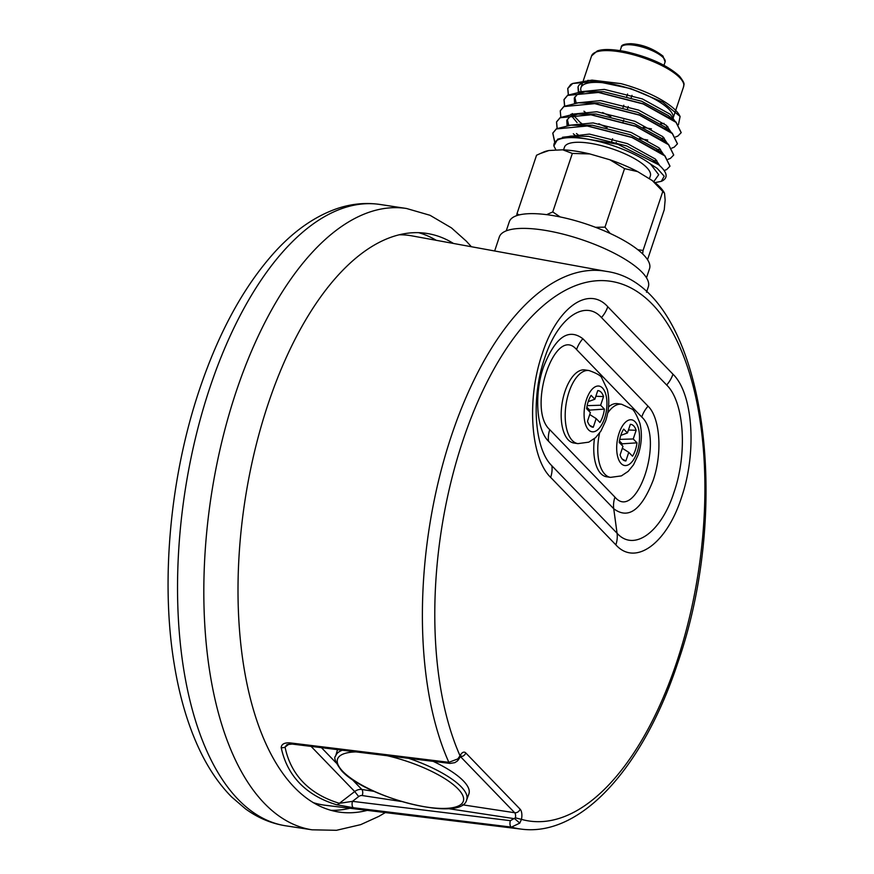 <?xml version="1.0" encoding="UTF-8"?>
<svg xmlns="http://www.w3.org/2000/svg" width="874" height="874" viewBox="0 0 874 874"><rect width="100%" height="100%" fill="white"/><g stroke="black" fill="none" stroke-linecap="round" stroke-linejoin="round"><path stroke-width="1.31" d="M453.475 243.453A292.626 139.632 98.6 0 0 426.763 233.424A292.626 139.632 98.6 0 0 268.1 404.05A292.626 139.632 98.6 0 0 338.762 812.022A292.626 139.632 98.6 0 0 367.255 810.373M436.257 240.317A292.626 139.632 98.6 0 0 418.657 232.692M330.809 810.307A292.626 139.632 98.6 0 0 349.884 808.264M408.759 758.359A69.09 20.768 18.5 0 1 461.253 786.862A69.09 20.768 18.5 0 1 466.672 799.874L468.868 794.007A69.319 20.834 -161.5 0 0 463.438 780.963A69.319 20.834 -161.5 0 0 433.209 761.363M337.539 749.641A69.319 20.834 -161.5 0 0 337.419 750.023L335.649 756.032A69.09 20.768 18.5 0 1 342.379 750.231M594.451 438.639A36.97 17.644 98.6 0 0 606.49 476.756L610.511 477.368A36.97 17.644 -81.4 0 1 599.575 433.078M625.882 460.969L628.767 452.339L632.514 456.206A18.485 8.816 98.6 0 0 636.982 442.834L633.246 438.966L636.13 430.325A18.485 8.816 98.6 0 0 630.34 424.327L627.456 432.969L623.708 429.09A18.485 8.816 98.6 0 0 619.229 442.473L622.976 446.341L620.081 454.983A18.485 8.816 98.6 0 0 623.785 460.38A18.485 8.816 98.6 0 0 625.882 460.969L622.233 459.058M607.692 413.052A36.97 17.644 -81.4 0 1 621.622 404.269L617.612 403.668A36.97 17.644 98.6 0 0 608.544 406.88M621.873 445.205A13.864 6.61 98.6 0 0 622.222 443.817L619.447 440.944M622.332 448.264L628.767 452.339M622.222 443.817L636.982 442.834M619.742 439.382L633.246 438.966M628.45 429.986L636.13 430.325M620.791 435.383L627.456 432.969M564.965 391.486A36.97 17.644 98.6 0 0 573.901 443.031L577.911 443.631A36.97 17.644 -81.4 0 1 568.985 392.098A36.97 17.644 -81.4 0 1 589.032 370.543L585.012 369.931A36.97 17.644 98.6 0 0 564.965 391.486M593.282 427.244L596.177 418.602L599.914 422.481A18.485 8.816 98.6 0 0 604.393 409.108L600.646 405.23L603.541 396.599A18.485 8.816 98.6 0 0 597.75 390.602L594.855 399.232L591.119 395.365A18.485 8.816 98.6 0 0 586.64 408.737L590.376 412.604L587.492 421.246A18.485 8.816 98.6 0 0 591.185 426.643A18.485 8.816 98.6 0 0 593.282 427.244L589.633 425.321M589.284 411.468A13.864 6.61 98.6 0 0 589.633 410.092L586.858 407.218M589.742 414.527L596.177 418.602M589.633 410.092L604.393 409.108M587.142 405.656L600.646 405.23M595.85 396.25L603.541 396.599M588.202 401.647L594.855 399.232M506.243 230.856L509.313 221.712A73.94 22.221 18.5 0 1 568.078 218.74A73.94 22.221 18.5 0 1 643.668 254.935A73.94 22.221 18.5 0 1 649.546 268.635L646.476 277.779M642.641 253.919L643.056 250.456L637.791 249.691M563.566 149.847L564.451 147.203A45.284 13.613 18.5 0 1 600.449 145.39A45.284 13.613 18.5 0 1 646.738 167.557A45.284 13.613 18.5 0 1 650.343 175.947L649.393 178.799M654.997 182.633L661.312 181.333L664.207 176.198L657.193 168.354L650.573 164.104A56.187 16.89 18.5 0 0 590.016 139.578A56.187 16.89 18.5 0 0 553.865 145.947L557.678 139.141L570.329 136.158L617.754 144.243L658.69 164.771L660.373 166.257C667.408 173.03 667.965 177.946 662.055 181.005A60.809 18.278 18.5 0 1 661.684 181.169A60.809 18.278 18.5 0 1 661.498 181.257M675.58 136.945L677.874 136.049L681.174 132.684L676.028 122.36L643.242 103.973L598.439 92.469L567.597 95.408L563.981 99.691L564.571 106.016M681.207 132.608L676.083 122.196L674.4 120.699L643.297 103.809L598.493 92.294L582.27 91.617L567.652 95.233L564.036 99.516L564.68 105.962M664.164 170.539L666.654 169.578L669.954 166.213L664.808 155.889L632.022 137.502L587.219 125.998L556.377 128.937L552.761 133.219L554.662 141.97M669.987 166.136L664.863 155.725L663.18 154.228L632.077 137.338L587.273 125.823L571.05 125.146L556.432 128.762L552.827 133.045L554.739 141.839M668.097 159.297L670.391 158.402L673.701 155.037L668.555 144.713L635.759 126.326L590.966 114.822L560.114 117.761L556.509 122.043L557.099 128.369M673.723 154.96L668.61 144.549L666.917 143.052L635.824 126.162L591.021 114.647L574.797 113.97L560.179 117.586L556.563 121.868L557.197 128.314M671.844 148.121L674.138 147.225L677.437 143.86L672.292 133.536L639.506 115.15L594.702 103.645L563.861 106.584L560.245 110.867L560.835 117.192M677.47 143.784L672.346 133.372L670.664 131.876L639.56 114.986L594.757 103.471L578.533 102.793L563.916 106.41L560.278 110.78M580.948 90.699A48.518 14.585 18.5 0 1 580.959 87.662A48.518 14.585 18.5 0 1 619.524 85.718A48.518 14.585 18.5 0 1 669.134 109.469A48.518 14.585 18.5 0 1 672.991 118.46A48.518 14.585 18.5 0 1 672.652 119.225M664.032 123.387A48.518 14.585 18.5 0 1 660.515 123.704M494.64 250.98L499.327 236.963A78.562 23.609 18.5 0 1 561.774 233.806A78.562 23.609 18.5 0 1 642.084 272.273A78.562 23.609 18.5 0 1 648.333 286.814L646.498 292.277M578.763 91.704L578.031 86.854M674.837 121.071L670.282 114.319L642.412 98.937L604.349 89.388L578.315 91.967L577.998 86.93L579.069 84.996L585.263 81.096M567.729 88.514L570.646 84.581A60.809 18.278 18.5 0 1 572.678 83.467L592.004 80.113L620.759 83.587A56.187 16.89 18.5 0 1 679.229 114.931L680.103 116.482L662.711 102.105L630.842 88.635L596.669 81.457L572.71 83.456A60.809 18.278 18.5 0 1 572.71 83.456L567.729 88.514L568.319 94.84M587.732 80.353L620.759 83.587M678.453 124.676L680.103 116.482M567.783 88.34L568.417 94.785M665.158 127.233L667.965 126.905M574.764 96.992L576.042 102.356M583.952 111.206L586.825 113.456M661.421 138.409L664.229 138.081M671.09 132.247L666.545 125.495L638.665 110.113L600.602 100.565L574.579 103.143M572.306 113.533L572.634 114.133M573.289 115.15L579.812 122.043M580.216 122.382L583.089 124.632M656.909 149.64L660.482 149.257M667.354 143.423L662.809 136.672L634.928 121.289L596.866 111.741L570.831 114.319M567.292 119.345L568.57 124.709M576.479 133.558L579.342 135.809M653.381 160.805L656.745 160.434M663.617 154.6L659.062 147.848L631.192 132.466L593.129 122.917L567.095 125.495L566.778 120.459L569.87 116.755L577.9 114.035M659.881 165.809L655.325 159.024L627.456 143.642L589.393 134.093L562.495 137.273M653.763 181.672L658.701 174.713L650.573 164.104M602.579 112.528L610.828 116.559M643.144 127.375L651.458 128.871M674.4 120.699L668.337 115.587L641.636 101.242L603.573 91.694L582.27 91.617M585.372 91.683L577.353 94.403L574.262 98.106L574.568 103.143M598.843 123.704L607.091 127.735M639.397 138.551L647.721 140.048M667.146 129.155L664.601 126.763L637.9 112.418L599.837 102.87L578.533 102.793M571.53 115.849L577.08 122.622M663.41 140.332L660.853 137.939L634.153 123.595L596.101 114.046L574.797 113.97M573.344 133.798L575.704 135.863M659.673 151.508L657.117 149.115L630.416 134.771L592.354 125.222L571.05 125.146M655.631 162.378L653.381 160.292L626.68 145.947L588.617 136.399L572.874 136.071M553.865 145.947L556.039 150.142M519.156 214.928L516.971 213.759L536.549 155.244L543.508 152.098A67.003 20.135 18.5 0 1 548.97 150.503L562.714 149.804L572.339 153.431L589.819 153.933L609.866 159.767A67.003 20.135 18.5 0 1 637.692 171.632L652.299 180.579A67.003 20.135 18.5 0 1 664.12 192.455A67.003 20.135 18.5 0 1 664.284 192.761M562.714 149.804A67.003 20.135 18.5 0 1 589.819 153.933M609.866 159.767L624.56 168.627L637.692 171.632M652.299 180.579L664.535 193.23L665.147 200.059L664.251 209.705L647.525 259.698M664.12 192.455L664.535 193.23M539.957 153.649L548.97 150.503M560.179 216.938L552.75 211.945L546.643 214.654M552.75 211.945L572.339 153.431M610.194 233.467L604.983 227.142L595.478 227.306M604.983 227.142L624.56 168.627M643.056 250.456L662.634 191.941M516.971 213.759L516.742 215.627M292.178 744.08L286.967 744.637L285.055 747.106C287.907 760.981 293.926 772.682 303.114 782.219C312.335 791.735 324.418 798.76 339.385 803.326L352.495 801.338A4.621 2.163 97 0 0 353.566 807.762L336.403 804.692C321.337 800.114 309.079 792.969 299.651 783.257C290.299 773.556 284.148 761.658 281.188 747.554C281.559 743.883 284.826 742.365 290.998 742.998A4.621 2.163 97 0 0 292.178 744.08L450.044 763.417L454.841 762.652L457.364 761.014L461.09 755.879L459.658 756.119M289.043 744.036L285.055 747.106A4.621 3.725 168.5 0 1 281.188 747.554M290.998 742.998L448.854 762.325L457.79 758.927L460.052 755.824A4.621 2.185 25.6 0 1 460.205 757.212M450.044 763.417A4.621 2.163 97 0 1 448.854 762.325A282.116 134.618 -81.4 0 1 451.487 435.569A282.116 134.618 -81.4 0 1 606.348 271.388C702.532 284.367 735.089 499.393 677.525 663.552C643.548 766.422 581.549 836.931 521.516 829.153L325.336 805.271A288.005 137.426 -81.4 0 1 312.968 802.54M615.853 544.852L550.664 477.39C530.485 457.976 526.509 398.85 542.262 353.73C557 307.703 588.41 285.121 607.769 306.719L672.958 374.192C693.148 393.595 697.113 452.721 681.359 497.841C666.622 543.868 635.223 566.45 615.853 544.852A27.728 22.899 136 0 0 617.066 533.249C633.901 552.062 661.17 532.397 673.963 492.423C687.652 453.224 684.233 401.843 666.665 385.019L601.476 317.546C584.684 298.744 557.383 318.398 544.578 358.384C530.889 397.583 534.353 448.963 551.876 465.787L617.066 533.249L613.734 508.734L548.544 441.272C536.461 429.724 534.036 394.098 543.475 367.047C555.208 337.244 568.34 327.794 582.86 338.73L648.049 406.192C660.176 417.75 662.579 453.366 653.118 480.416C641.418 510.23 628.286 519.669 613.734 508.734A27.728 22.899 -44 0 1 614.946 497.131C636.567 522.696 664.917 437.732 641.745 417.018L576.567 349.556C554.946 323.992 526.585 408.956 549.757 429.669L614.946 497.131M399.32 234.8A288.005 137.426 -81.4 0 1 411.938 235.871L606.348 271.388M401.363 801.491L362.262 795.548A4.621 3.813 -44 0 0 358.69 796.564L352.495 801.338L510.361 820.675L515.365 817.835L521.45 819.364L519.801 823.1L511.454 827.11L353.566 807.762M358.69 796.564L354.702 791.538L339.385 803.326A4.621 3.507 106.9 0 1 336.403 804.692M457.79 758.927L458.522 759.834M448.045 808.592L514.71 818.73L519.801 823.1M209.847 387.717A314.236 149.935 98.6 0 0 285.732 825.81C271.257 823.537 257.841 817.878 245.474 808.854L231.577 796.902C218.609 783.77 207.575 767.317 198.485 747.543C187.484 723.596 179.432 695.988 174.319 664.71C160.401 581.527 170.102 476.483 199.556 389.345C218.762 332.295 243.704 286.661 274.403 252.455C293.708 231.14 314.432 216.577 336.566 208.766C351.119 203.773 365.671 202.353 380.223 204.494A314.236 149.935 98.6 0 0 209.847 387.717M385.314 812.58L378.857 816.371L360.689 824.641L336.479 830.3L312.029 829.808A314.236 149.935 -81.4 0 1 236.133 391.716A314.236 149.935 -81.4 0 1 406.519 208.493L380.223 204.494M355.98 751.902A66.315 19.927 -161.5 0 0 342.805 771.392A66.315 19.927 -161.5 0 0 426.403 807.052A66.315 19.927 -161.5 0 0 458.042 788.916A66.315 19.927 -161.5 0 0 387.182 755.715M619.054 433.286A23.106 11.023 98.6 0 0 621.119 463.548A23.106 11.023 98.6 0 0 637.168 452.022A23.106 11.023 98.6 0 0 635.103 421.76A23.106 11.023 98.6 0 0 619.054 433.286M586.465 399.549A23.106 11.023 98.6 0 0 588.519 429.822A23.106 11.023 98.6 0 0 604.568 418.285A23.106 11.023 98.6 0 0 602.503 388.023A23.106 11.023 98.6 0 0 586.465 399.549M683.61 86.69A48.518 14.585 -161.5 0 0 679.754 77.71A48.518 14.585 -161.5 0 0 630.154 53.948A48.518 14.585 -161.5 0 0 591.589 55.903L597.226 50.976C602.874 48.846 612.434 49.075 625.904 51.686C649.786 57.247 667.649 65.419 679.48 76.18C686.418 85.106 683.337 84.275 683.61 86.69L675.689 110.386M665.103 61.912A23.106 6.948 -161.5 0 0 663.268 57.629A23.106 6.948 -161.5 0 0 639.648 46.322A23.106 6.948 -161.5 0 0 621.283 47.251C621.032 45.044 624.265 43.864 630.984 43.7C642.609 44.487 653.271 48.627 662.995 56.1L665.103 61.912L663.978 65.288M462.925 440.507A272.885 130.204 98.6 0 0 460.052 755.824A9.243 4.414 -81.4 0 1 465.776 752.94L520.106 809.16A9.243 4.414 -81.4 0 1 521.45 819.364A272.885 130.204 98.6 0 0 676.793 661.837A272.885 130.204 98.6 0 0 652.441 304.36A272.885 130.204 98.6 0 0 462.925 440.507M521.516 829.153A282.116 134.618 -81.4 0 1 511.454 827.11A4.621 2.163 97 0 1 510.361 820.675M352.003 779.302L361.858 789.484A9.243 7.637 136 0 0 354.702 791.538L311.089 746.396M321.446 747.663L336.151 762.893M362.262 795.548A4.621 2.207 98.6 0 0 361.858 789.484L373.941 791.331M462.521 804.801L514.688 812.733L460.5 756.655M550.664 477.39A27.728 22.899 -44 0 0 551.876 465.787M607.769 306.719A27.728 22.899 136 0 1 601.476 317.546M666.665 385.019A27.728 22.899 -44 0 0 672.958 374.192M582.86 338.73A27.728 22.899 -44 0 0 576.567 349.556M548.544 441.272A27.728 22.899 136 0 1 549.757 429.669M641.745 417.018A27.728 22.899 136 0 1 648.049 406.192M515.365 817.835A4.621 2.207 98.6 0 0 514.688 812.733A4.621 3.813 136 0 0 520.106 809.16M465.776 752.94A4.621 3.813 136 0 1 460.576 756.534M312.029 829.808L285.732 825.81M471.37 246.73L466.388 241.235L451.454 227.885L430.019 215.288L406.519 208.493M466.672 799.874C461.647 822.751 365.78 797.591 341.647 770.813C335.474 762.412 333.475 757.485 335.649 756.032M610.511 477.368L621.392 475.893L628.177 471.37L633.541 464.782L638.271 454.589C641.745 443.828 642.281 433.373 639.899 423.245C636.228 413.959 633.442 409.174 631.531 408.879L621.622 404.269M577.911 443.631L588.803 442.157L595.587 437.634L600.941 431.046L605.671 420.853C609.145 410.092 609.691 399.647 607.299 389.509L601.924 378.256C601.465 376.017 597.171 373.438 589.032 370.543M672.991 118.46L675.482 111.009M611.418 142.287L612.598 138.737M623.053 107.513L623.817 105.208M626.789 96.337L627.554 94.031M615.831 143.631L616.268 142.342M623.162 121.715L623.741 119.989M627.488 108.813L628.253 106.508M631.225 97.637L632 95.332M620.158 50.626L621.283 47.251M580.959 87.662L582.882 81.916M583.275 80.736L591.589 55.903M570.329 136.158L575.223 135.896M658.69 164.771L653.381 160.292M663.18 154.228L657.117 149.115M666.917 143.052L660.853 137.939M670.664 131.876L664.601 126.763"/></g></svg>
